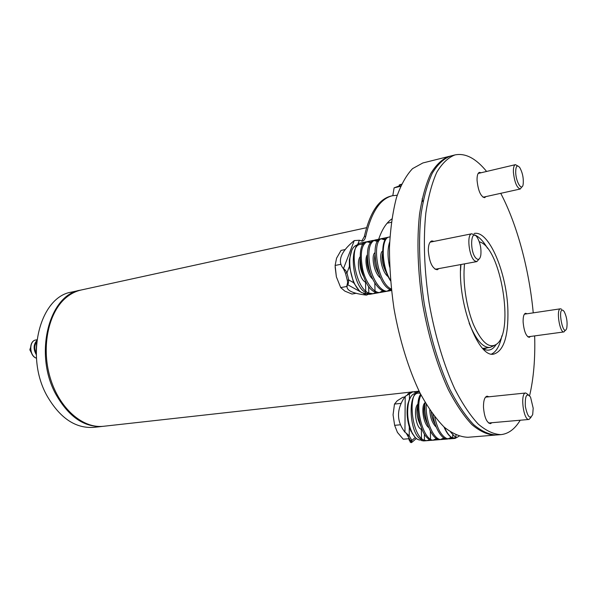 <?xml version="1.0" encoding="UTF-8"?>
<svg xmlns="http://www.w3.org/2000/svg" width="597" height="597" viewBox="0 0 597 597"><rect width="100%" height="100%" fill="white"/><g stroke="black" fill="none" stroke-linecap="round" stroke-linejoin="round"><path stroke-width="0.9" d="M565.478 330.081L563.971 331.925C559.643 333.133 555.949 308.85 560.449 308.806L561.613 309.231M563.299 310.522L564.21 311.619C566.777 316.895 567.62 322.417 566.74 328.186C563.337 338.984 556.926 306.164 563.299 310.522M407.251 394.99L408.042 393.804L411.602 391.901L413.02 391.744L417.833 393.177M420.46 425.265C416.878 417.803 416.019 411.124 417.885 405.214M428.721 427.594C422.713 422.96 421.064 405.072 424.997 402.878M427.691 424.728C423.788 416.706 422.863 409.788 424.915 403.975M436.265 427.153C432.325 423.348 430.161 417.601 429.773 409.908M435.265 424.407C433.131 420.989 431.81 416.9 431.295 412.131M421.952 429.333L421.378 429.377L421.475 439.407C409.758 435.9 407.012 392.878 418.385 393.117L420.161 393.289M417.975 404.057C413.184 408.057 415.81 427.653 421.378 429.377M410.788 440.922L409.826 440.646L408.639 438.429L409.042 438.399M408.997 439.817L410.93 442.593L411.609 442.564L411.855 440.444L409.221 435.87L407.781 435.989L406.251 433.168L404.945 432.221C396.281 420.989 396.371 409.027 405.199 396.341L413.02 391.744M410.87 441.131L410.93 442.593M409.43 399.699L410.52 397.289M414.967 437.146L410.84 430.989L409.273 426.84L409.281 424.974M408.042 393.804L409.467 393.647L409.43 399.147L407.841 404.05L408.43 403.259C406.766 412.96 407.818 422.422 411.587 431.653C414.273 437.332 417.213 440.123 420.415 440.026L421.482 439.937M410.773 441.213L407.781 435.989M410.423 440.556L411.855 440.444L415.288 437.504M407.841 404.05C406.482 411.326 406.96 418.922 409.273 426.84L409.221 435.87L406.251 433.168M418.385 393.117L415.199 393.468C412.057 393.968 409.803 397.236 408.43 403.259M450.698 432.168L455.959 437.773L455.907 435.012M455.959 437.773L452.899 438.026C449.832 436.773 447.026 433.221 444.474 427.37M425.213 440.556L423.736 440.937L421.489 440.564L424.437 440.325L424.37 434.012M429.952 439.593L427.056 440.668L424.586 440.317C411.46 436.713 407.46 391.699 418.549 391.923L419.482 391.938M451.974 437.683L449.026 438.899L446.653 438.526C441.146 435.683 437.176 428.445 434.735 416.803M444.601 438.347L441.661 439.496C433.952 440.855 425.146 420.482 426.258 404.356M437.243 438.974L434.317 440.086C423.691 442.467 414.325 406.661 421.049 395.02M459.063 436.206L455.108 438.407L452.75 438.034C449.534 436.735 446.601 433.019 443.959 426.9M451.295 437.28L447.683 439.011C441.922 440.011 434.594 427.765 432.922 414.4M443.877 437.937L440.295 439.601C432.116 441.138 423.042 418.333 425.049 402.311M436.526 438.579L432.974 440.19L430.519 439.832C420.161 437.131 413.893 403.572 420.631 394.221M429.825 439.534L426.87 440.683L424.437 440.325M452.69 435.109L452.75 438.034M421.489 440.564L421.475 439.407M430.519 439.832L430.415 431.265M408.632 438.75L403.221 439.198L397.445 432.429L394.639 425.325L393.057 414.811L394.49 404.072L397.199 400.803L402.826 397.274L404.617 397.072M400.9 403.4L394.49 404.072M400.259 424.803L394.639 425.325M412.975 434.347L412.184 433.594M531.054 417.318L528.979 419.452C523.368 420.646 519.965 392.848 525.726 392.99L528.263 394.677M533.188 408.221L532.696 414.534C530.017 419.698 527.569 416.99 525.338 406.4C524.942 395.654 526.673 392.542 530.539 397.072L533.188 408.221M521.882 186.861L520.285 188.995C516.808 187.846 514.517 182.242 513.398 172.19C513.271 167.712 513.942 165.205 515.42 164.66L517.696 165.921M515.689 172.451C515.733 166.093 517.092 164.459 519.756 167.556C522.621 172.802 523.748 178.443 523.136 184.473C521.965 191.712 515.957 182.167 515.689 172.451M400.535 186.413L400.124 186.242M401.251 184.831L399.848 185.025C398.617 185.197 399.184 184.928 401.542 184.212M359.349 290.784L353.581 282.665L349.409 266.441L349.349 259.77L351.76 250.3M370.14 293.627L366.416 295.112C351.454 293.351 345.156 289.888 347.514 284.717L348.238 283.866L348.767 279.956L346.954 272.904C345.954 270.68 344.82 269.307 343.551 268.799L343.439 268.717C337.111 261.135 340.715 251.755 354.26 240.576L359.349 240.248L362.416 241.091C364.021 240.688 365.125 239.098 365.737 236.33C371.237 212.323 380.125 198.794 392.386 195.741L397.206 195.226M353.581 282.665L348.767 279.956L347.29 280.232L345.476 273.187L346.954 272.904L349.409 266.441M345.476 273.187L343.439 268.717L354.26 240.576M346.82 286.053L347.626 282.523L347.29 280.232M360.573 291.873L347.551 284.665L347.551 283.075M391.811 218.965C386.184 222.808 381.677 229.964 378.282 240.434M361.678 241.143L364.304 236.636C369.827 212.644 378.737 199.114 391.028 196.062L392.386 195.741M348.238 283.866L347.626 282.523M422.982 201.89L422.109 198.838M335.126 266.926L336.372 276.836L335.118 265.449L336.566 258.188L341.036 250.419L345.014 249.591M355.954 293.328L351.976 294.037L344.857 291.127L340.708 287.597L336.372 276.836M346.73 286.493L340.708 287.597M340.574 264.367L335.118 265.449M360.081 256.8C356.036 262.382 359.797 279.836 365.521 282.157L365.774 292.5L365.028 292.09C352.491 285.754 348.588 245.307 360.327 244.36L362.969 244.486M360.327 244.36L357.051 245.046C353.006 246.173 350.603 250.837 349.835 259.023C349.394 267.538 350.917 275.665 354.417 283.411C356.588 287.918 359.028 291.008 361.722 292.679L366.162 293.694L368.924 293.209M371.192 293.814L369.647 294.336L365.804 293.702L365.774 292.5M365.804 293.702L368.827 293.164L368.655 286.344M366.021 282.068L365.521 282.157M389.654 241.986C387.46 248.77 387.46 257.158 389.669 267.15M370.304 242.561L366.506 241.8C354.722 242.733 360.812 287.03 375.058 292.067L379.222 292.657L382.789 290.821M377.55 241.434L373.394 240.352C367.506 243.158 365.998 252.449 368.871 268.225C371.879 281.605 380.446 292.873 386.722 291.336L390.311 289.448M385.11 239.949L380.901 238.785C368.924 239.703 376.871 287.299 391.408 289.843M388.475 237.196C380.304 237.867 380.759 266.374 390.535 280.829M368.827 293.164L372.961 293.754L375.938 292.403M363.73 243.501L360.498 243.054C348.611 244.009 354.648 288.142 368.976 293.142L373.162 293.717L376.08 292.44M370.618 242.158L367.334 241.621C361.386 244.434 359.842 253.703 362.7 269.411C365.692 282.739 374.289 293.948 380.61 292.411L383.543 291.097M378.11 240.651L374.782 240.061C368.901 242.867 367.409 252.165 370.289 267.949C373.289 281.344 381.856 292.627 388.117 291.09L391.08 289.739M385.669 239.128L382.304 238.487C371.125 239.293 377.185 283.306 391.319 289.008M389.184 237.046C380.983 237.74 381.14 265.628 390.483 280.277M360.118 259.292C359.416 264.717 360.521 270.314 363.416 276.083M375.058 292.067L374.812 283.06M367.289 254.889C364.185 258.919 366.73 274.068 372.61 279.03M367.312 257.038C366.394 262.613 367.595 268.598 370.909 274.993M374.923 255.076C373.812 260.896 375.088 267.232 378.759 274.083M382.61 253.128C381.304 259.165 382.655 265.829 386.669 273.127M374.916 252.695C371.05 255.359 373.692 272.889 380.416 277.941M382.61 251.038C378.513 253.315 381.289 271.814 388.244 276.732M476.63 258.755C469.145 253.046 470.623 225.845 477.66 238.181C480.398 243.569 481.436 249.277 480.786 255.307C480.055 258.979 478.667 260.12 476.63 258.755M479.152 258.979L476.884 261.59L474.839 260.934C468.966 257.068 466.421 234.046 471.802 233.77L474.846 235.367M400.58 186.301L394.102 187.854L399.983 185.615M392.804 195.652L394.102 187.854M36.268 354.618C33.223 349.178 33.41 344.484 36.85 340.529M36.216 350.432L36.581 343.044M30.492 348.118L29.872 349.566M36.701 341.872C34.32 345.148 34.163 348.932 36.23 353.23M103.236 426.31L102.788 426.362C84.55 427.661 68.976 417.087 56.066 394.647C33.432 354.372 49.014 294.53 80.408 290.164L80.849 290.075M102.788 426.362L93.901 427.355C75.588 428.661 59.984 418.176 47.066 395.908C24.44 355.946 40.156 296.485 71.67 292.075L80.408 290.164M520.203 420.228C514.913 429.034 508.487 433.832 500.935 434.623L496.361 434.989C489.115 434.713 481.488 431.206 473.496 424.489C465.429 415.878 457.586 404.244 449.966 389.572C438.937 365.67 429.885 335.656 424.228 303.604C419.333 271.419 418.296 240.091 421.101 213.913C423.624 197.577 427.325 184.04 432.213 173.309C437.638 164.376 443.743 158.623 450.519 156.041L454.974 154.921C465.361 152.825 475.906 158.332 486.607 171.458M501.89 335.775C499.816 345.641 496.383 351.73 491.6 354.028M474.302 234.785C478.824 236.479 483.227 240.972 487.51 248.262M433.944 241.382L431.87 240.919C429.541 241.658 428.347 244.874 428.295 250.568C429.333 262.217 432.295 268.613 437.183 269.769L438.944 268.568M481.078 172.764L479.466 172.361C477.801 172.951 476.996 175.54 477.04 180.13C478.122 190.659 480.645 196.503 484.615 197.667L485.921 196.6M527.047 313.783L525.606 313.268C523.845 313.828 523.017 316.746 523.121 322.022C524.009 331.231 526.054 336.342 529.248 337.357L530.479 336.462M488.913 396.796L487.115 396.169C484.674 396.841 483.458 400.483 483.473 407.094C484.301 417.087 486.607 422.616 490.391 423.669L492.01 422.706M534.666 335.895C535.315 358.558 533.628 378.483 529.606 395.662M500.935 434.623C493.741 434.332 486.167 430.818 478.219 424.071C470.205 415.437 462.399 403.759 454.81 389.035C443.817 365.058 434.78 334.947 429.109 302.798C424.191 270.523 423.116 239.106 425.862 212.875C428.34 196.503 431.997 182.936 436.825 172.19C442.198 163.25 448.25 157.496 454.974 154.921M500.734 193.324C517.174 224.509 529.211 269.71 533.24 312.858M474.07 233.502C488.861 229.733 507.025 273.053 507.898 310.544C508.405 336.387 503.734 350.894 493.883 354.066C478.563 358.596 457.586 304.149 460.72 264.561M493.935 345.693L490.04 347.447C482.809 347.864 475.831 339.745 469.115 323.089M460.518 270.777L460.951 264.523M479.264 241.748L480.481 242.203C500.913 249.606 514.159 330.216 497.174 343.768C489.794 349.342 481.966 343.103 473.682 325.044C466.347 307.522 462.511 281.799 464.548 263.859M410.661 392.102L103.684 426.265C82.834 428.862 59.125 408.408 50.096 377.408C40.932 346.476 48.663 311.462 66.625 297.187C71.17 293.523 76.058 291.12 81.289 289.978L366.543 227.696M483.607 349.058L487.391 347.797M496.025 344.693C492.644 349.976 488.48 351.417 483.533 349.021L482.913 348.678M495.6 435.034L494.838 435.116C487.57 434.832 479.936 431.34 471.921 424.624C463.839 416.027 455.989 404.4 448.362 389.744C437.317 365.871 428.265 335.887 422.601 303.866C417.721 271.717 416.699 240.412 419.527 214.263C422.057 197.935 425.78 184.406 430.683 173.675C436.123 164.757 442.243 158.996 449.041 156.407L449.787 156.235M449.041 156.407L422.855 162.966L412.564 168.623C406.236 175.287 400.856 184.98 396.438 197.697C392.714 212.025 390.393 228.584 389.475 247.374C389.445 267.09 390.945 287.485 393.983 308.574C399.565 340.029 408.691 369.461 419.952 392.878C427.75 407.251 435.81 418.646 444.146 427.071C452.422 433.638 460.354 437.041 467.936 437.28L494.838 435.116M483.704 349.476L483.771 349.058M404.945 432.221L405.199 396.341M359.349 240.248L357.566 244.934M364.304 236.636L365.737 236.33M363.491 293.493L366.416 295.112M36.939 339.76L35.917 339.954C28.813 340.76 29.238 355.909 36.454 358.185M30.611 349.939L30.104 350.029L30.999 351.723M30.499 347.7L29.895 349.506L30.104 350.029L30.544 349.335M31.29 352.596L29.91 349.984M560.449 308.806L524.382 314.179M563.971 331.925L527.815 336.827M409.826 440.646L410.176 442.131M416.34 438.489L412.109 442.138M407.288 394.968L408.37 394.356M406.475 433.735L406.266 433.28M410.84 430.989L411.587 431.653M419.422 391.826L418.549 391.923M455.108 438.407L449.026 438.899M447.69 439.011L441.668 439.496M440.302 439.601L434.325 440.086M432.974 440.19L427.056 440.668M426.87 440.683L423.736 440.937M525.726 392.99L485.51 397.147M424.952 403.408L424.415 403.468M528.979 419.452L488.585 423.012M421.766 428.892L420.684 428.989M515.42 164.66L478.16 173.451M520.285 188.995L483.01 197.249M400.177 186.465L399.848 185.025M347.514 283.12L347.514 284.717M344.506 270.702L343.551 268.799M347.648 282.575L347.551 283.724M353.693 282.896L354.417 283.411M349.349 259.77L349.835 259.023M369.647 294.336L372.961 293.754M373.162 293.717L379.222 292.657M380.61 292.411L386.722 291.336M388.117 291.09L391.483 290.5M360.498 243.054L366.506 241.8M367.334 241.621L373.401 240.352M374.789 240.061L380.901 238.785M382.304 238.487L388.483 237.196M389.192 237.046L389.931 236.89M471.802 233.77L430.116 242.151M382.595 251.71L381.886 251.852M374.909 253.255L374.349 253.367M476.884 261.59L435.116 269.277M365.983 282L365.424 282.105M32.999 355.648L32.656 355.193M35.917 339.954C28.552 340.865 29.059 356.043 36.462 358.222M490.04 347.447L482.674 348.417M413.975 391.736L419.101 391.162M387.147 223.203L391.348 222.285"/></g></svg>
